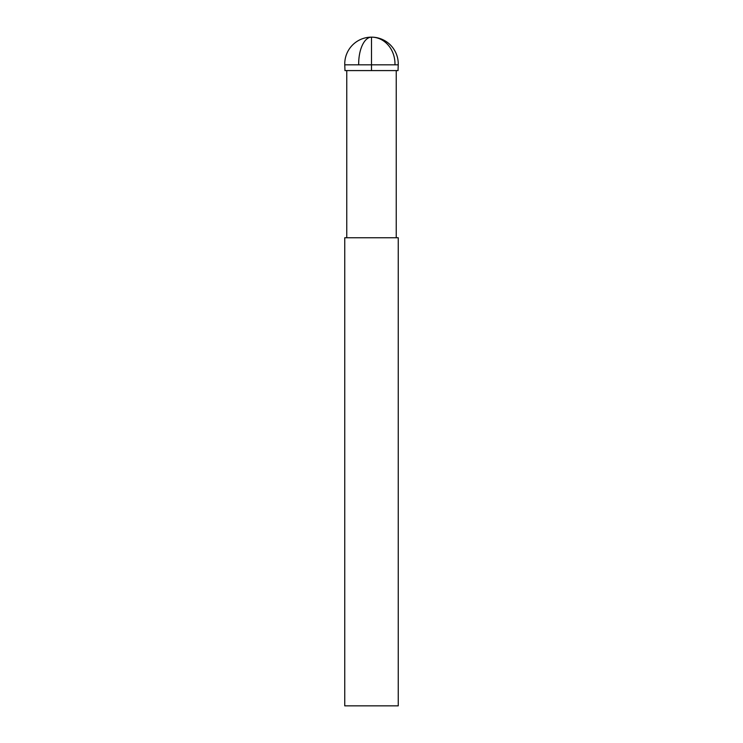 <?xml version="1.0" encoding="UTF-8"?>
<svg xmlns="http://www.w3.org/2000/svg" width="743" height="743" viewBox="0 0 743 743"><rect width="100%" height="100%" fill="white"/><g stroke="black" fill="none" stroke-linecap="round" stroke-linejoin="round"><path stroke-width="1.11" d="M398.248 705.85L344.752 705.85L344.752 237.76L398.248 237.76L398.248 705.85M394.96 64.836L398.229 64.836L398.034 70.585L344.966 70.585L344.771 64.836L394.96 64.836A26.748 23.47 -90 0 0 371.5 37.15L371.5 70.585M358.683 64.836A26.748 12.826 -90 0 1 371.5 37.15A26.748 26.748 0 0 0 344.771 64.836M346.758 70.585L346.758 237.76M396.242 70.585L396.242 237.76M398.229 64.836A26.748 26.748 0 0 0 371.5 37.15"/></g></svg>
